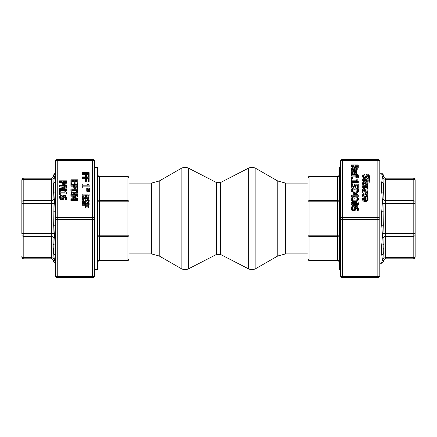 <?xml version="1.0" encoding="UTF-8"?>
<svg xmlns="http://www.w3.org/2000/svg" width="437" height="437" viewBox="0 0 437 437"><rect width="100%" height="100%" fill="white"/><g stroke="black" fill="none" stroke-linecap="round" stroke-linejoin="round"><path stroke-width="0.66" d="M340.483 218.5L340.483 275.529L340.483 269.629L339.44 269.629L339.44 167.371L340.483 167.371L340.483 218.5A1.967 0.983 0 0 0 342.45 219.483L342.45 217.517A1.967 0.983 180 0 0 340.483 218.5L340.483 161.472A1.967 0.983 0 0 1 342.45 160.488L377.847 160.488A1.967 0.983 0 0 1 379.813 161.472A1.967 1.967 0 0 0 377.847 159.505A1.967 1.967 0 0 1 379.813 161.472L379.813 275.529A1.967 0.983 180 0 1 377.847 276.512L377.847 277.495A1.967 1.967 0 0 0 379.813 275.529L379.813 218.5A1.967 0.983 180 0 0 377.847 217.517L377.847 219.483A1.967 0.983 0 0 0 379.813 218.5L379.813 161.472A1.967 1.967 0 0 0 377.847 159.505L342.45 159.505A1.967 1.967 0 0 0 340.483 161.472A1.967 1.967 0 0 1 342.45 159.505L342.45 217.517L377.847 217.517L377.847 159.505M351.239 185.364L351.911 186.828L353.571 187.353L355.232 186.741L355.62 184.818L357.455 184.818L357.455 187.32L358.264 187.32L358.264 184.048L354.718 184.048L354.571 186.206L353.577 186.539L352.457 186.238L352.036 185.375L352.604 183.802L351.627 183.802L351.239 186.348L351.911 187.812L351.911 186.828M354.844 185.659L354.718 184.048M357.455 187.32L357.455 188.303L358.264 188.303L358.264 187.32M357.455 185.801L355.663 185.801M354.729 188.112L355.232 187.724L355.663 185.359M352.965 188.281L351.911 187.812M352.238 184.501L352.238 185.485L352.604 183.862M352.238 185.485L352.118 185.807M354.123 166.644L351.381 168.529L351.381 170.539L354.38 168.42L356.395 169.66L357.903 168.982L358.264 167.464L358.264 164.946L351.381 164.946L351.381 165.738L354.123 165.738L354.123 166.644L354.123 165.738M354.014 166.721L351.381 166.721L351.381 165.738M357.242 167.469L356.324 167.846L355.243 167.508L354.888 165.738L357.471 165.738L357.242 167.469M351.381 169.556L354.38 167.437L356.395 168.677L357.903 167.999L358.264 166.481M354.38 168.42L354.38 167.437M357.471 166.721L354.899 166.721M365.299 196.508L363.305 197.043L362.568 198.507C362.612 199.78 363.518 200.446 365.299 200.501C367.075 200.446 367.981 199.78 368.025 198.507L367.309 197.06L365.299 196.508M365.299 199.725L363.316 198.507L365.299 197.284L367.277 198.507L365.299 199.725M367.277 199.49L365.299 198.267L363.316 199.49M368.025 198.507L368.025 199.49C367.981 200.763 367.075 201.43 365.299 201.484C363.518 201.43 362.612 200.763 362.568 199.49L362.568 198.507M352.255 172.823L352.025 171.905L352.501 170.818L353.877 170.425L353.877 173.522L356.117 173.025L356.696 171.73C356.614 170.425 355.696 169.736 353.937 169.665C352.195 169.698 351.304 170.452 351.266 171.916L351.703 173.44L352.648 173.44L352.255 172.823M353.877 171.408L352.025 172.888M353.877 174.363L353.877 173.522M355.827 174.205L355.445 174.363M356.117 173.855L356.117 173.025M356.696 171.73L356.117 174.008M355.576 172.533L354.538 172.79L354.538 170.425L355.571 170.796L355.98 171.686L355.576 172.533M351.703 174.423L351.266 171.916M351.703 174.363L351.703 173.44M352.648 174.363L352.648 173.44M355.98 172.67L355.571 171.779L354.538 171.408L354.538 172.79M355.571 171.779L355.571 170.796M366.987 187.713L366.949 188.156L367.85 188.156L367.113 186.539L367.883 186.539L367.883 185.785L362.715 185.785L362.715 186.539L366.381 186.539L366.987 187.713M367.883 186.539L367.828 187.522M367.85 189.139L367.883 187.855M367.85 189.09L367.85 188.156M366.949 188.784L366.949 188.156M366.987 188.697L366.381 186.539M366.381 187.522L362.715 187.522L362.715 186.539M355.827 174.363L351.381 174.363L351.381 175.117L355.827 175.117L355.827 176.34L356.548 176.34L356.723 175.095L357.859 175.974L357.734 176.641L358.531 176.641L358.132 174.751L356.548 174.363L356.548 173.855L355.827 173.855L355.827 174.363M355.827 176.1L351.381 176.1L351.381 175.117M356.548 176.34L356.548 177.324L355.827 177.324L355.827 176.34M357.859 176.958L356.548 176.078M358.619 175.865L358.531 177.624L357.734 177.624L357.734 176.641M358.531 177.624L358.531 176.641M368.025 183.229C367.949 181.929 367.031 181.235 365.272 181.164C363.524 181.197 362.634 181.95 362.601 183.414L363.032 184.938L363.983 184.938L363.355 183.403L363.835 182.316L365.206 181.929L365.206 185.02L367.451 184.523L368.025 183.229L368.025 184.212L367.451 185.507L367.451 184.523M365.873 184.288L365.873 181.929L366.905 182.295L367.309 183.185L366.911 184.032L365.873 184.288L365.873 182.912L366.905 183.278L366.905 182.295M367.309 184.168L366.905 183.278M363.983 185.785L363.983 184.938M363.032 185.785L363.032 184.938M363.032 185.922L362.601 183.414M367.451 185.507L366.987 185.785M365.206 185.785L365.206 185.02M365.206 182.912L363.355 184.387M356.701 180.82L352.085 180.82L352.085 179.733L351.381 179.733L351.381 182.644L352.085 182.644L352.085 181.584L358.291 181.584L358.291 180.967L357.329 179.733L356.701 179.733L356.701 180.716M352.085 182.644L352.085 183.627L351.381 183.627L351.381 182.644M358.291 181.584L358.291 182.568L352.085 182.568M364.278 174.063L363.131 174.063L362.595 176.018L363.218 177.575L364.677 178.116L366.414 176.93L366.774 175.707L367.845 174.931L368.932 176.166L368.183 177.881L369.276 177.881L369.718 176.111L367.752 174.106L366.506 174.494L365.589 176.553L364.534 177.291L363.387 175.958L364.278 174.063M369.718 176.111L369.276 178.864L368.183 178.864L368.183 177.881M368.932 177.149L367.845 175.914L366.774 176.69L366.414 177.914L365.518 178.941M363.841 178.941L363.218 178.558L362.595 176.018M363.387 176.941L364.278 175.106L364.278 174.123M369.276 178.864L369.276 177.881M354.822 191.925C357.215 191.941 358.411 191.308 358.406 190.019C358.455 188.735 357.258 188.096 354.817 188.112C352.419 188.09 351.222 188.724 351.239 190.019C351.201 191.302 352.397 191.936 354.822 191.925L354.822 192.488M358.406 190.019L358.406 191.002C358.411 192.291 357.215 192.925 354.822 192.908M354.822 191.111L352.73 190.898L352.003 190.019L352.746 189.128L356.914 189.128L357.641 190.019L356.925 190.893L354.822 191.111M357.641 191.002L356.914 190.111L354.817 189.904L352.746 190.111L352.003 191.002M353.746 192.859L351.239 191.002L351.239 190.019M369.189 180.547L369.068 181.218L369.866 181.218L369.467 179.328L367.883 178.941L367.883 178.433L367.162 178.433L367.162 178.941L362.715 178.941L362.715 179.694L367.162 179.694L367.162 180.918L367.883 180.918L367.883 179.673L369.189 180.547M369.866 181.218L369.948 180.443M369.866 182.202L369.068 182.202L369.068 181.218M369.189 181.53L367.883 180.656M367.468 181.901L367.883 181.901L367.883 180.918M367.162 181.65L367.162 180.918M367.162 180.678L362.715 180.678L362.715 179.694M353.746 195.044L351.381 195.044L351.381 195.809L353.746 195.809L353.746 196.519L354.489 196.519L354.489 195.809L358.264 195.809L358.264 195.077L354.718 192.411L353.746 192.411L353.746 195.044L353.746 193.394M353.746 196.792L351.381 196.792L351.381 195.809M357.176 195.044L354.489 195.044L354.489 193.039L357.176 195.044M353.746 197.103L353.746 196.519M354.489 197.06L354.489 196.519M358.264 195.809L358.264 196.792L354.489 196.792M355.86 195.044L354.489 194.023L354.489 195.044M362.568 189.778L363.262 191.231L362.715 191.231L362.715 191.985L366.244 191.985L367.621 191.499L368.003 190.15L367.768 188.784L366.883 188.784L367.058 190.931L366.113 191.231L365.72 189.237L364.212 188.423L363.027 188.817L362.568 189.778L362.819 191.674M363.988 191.231L363.376 190.051L364.272 189.199L365.206 189.893L365.419 191.231L363.988 191.231M365.299 191.231L364.272 190.182L363.376 191.035M366.244 192.968L367.621 192.482L368.003 190.15M363.857 192.968L362.715 192.968L362.715 191.985M362.819 191.231L362.819 190.69M367.233 191.133L366.883 188.828M354.822 200.867C357.215 200.889 358.411 200.255 358.406 198.966C358.455 197.677 357.258 197.043 354.817 197.054C352.419 197.038 351.222 197.671 351.239 198.966C351.201 200.244 352.397 200.883 354.822 200.867L354.822 201.528C352.419 201.506 351.222 202.145 351.239 203.44C351.201 204.718 352.397 205.352 354.822 205.341C357.215 205.363 358.411 204.724 358.406 203.44C358.455 202.151 357.258 201.517 354.817 201.528M358.406 198.966L358.406 199.949L356.647 201.686M354.822 200.059L352.73 199.846L352.003 198.966L352.746 198.07L356.914 198.076L357.641 198.966L356.925 199.84L354.822 200.059M357.641 199.949L356.914 199.059L354.817 198.851L352.746 199.053L352.003 199.949M352.998 201.692L351.239 199.949L351.239 198.966M365.288 192.739L363.262 193.318L362.601 194.826L363.005 196.142L363.983 196.142L363.355 194.809L365.288 193.515L367.238 194.809L366.627 196.142L367.599 196.142L367.998 194.826L367.293 193.318L365.288 192.739M367.238 195.792L365.288 194.498L363.355 195.792M363.983 196.699L363.983 196.142M363.196 197.125L363.005 196.142M363.005 197.125L362.732 195.558M362.732 196.541L362.601 194.826M367.599 196.142L367.599 197.125L367.998 194.826M366.627 196.699L366.627 196.142M358.406 203.44L358.406 204.423L356.275 206.226M354.822 204.527L352.73 204.319L352.003 203.44L352.746 202.544L356.914 202.55L357.641 203.44L356.925 204.314L354.822 204.527M357.641 204.423L356.914 203.533L354.817 203.325L352.746 203.527L352.003 204.423M352.959 206.155L351.239 204.423L351.239 203.44M352.697 177.105L351.381 177.105L351.381 178.067L352.697 178.067L352.697 177.105M352.697 178.067L352.697 179.05L351.381 179.05L351.381 178.067M357.411 209.323L358.302 209.356L358.395 208.678L357.286 206.657L354.407 206.007L351.861 206.663L351.239 207.979L351.883 209.312L353.615 209.869L355.374 209.225L355.778 208.072L355.297 206.827L357.018 207.373L357.597 208.575L357.411 209.323M358.395 208.678L358.302 210.339L357.411 210.339L357.411 209.356M358.302 210.339L358.302 209.356M355.778 208.072L355.374 210.208L353.615 210.852L351.883 210.295L351.239 207.979M354.773 208.657L353.577 209.061L351.993 207.985L352.38 207.242L354.636 206.827L355.013 207.892L354.773 208.657M355.013 208.875L354.636 206.827M357.521 209.061L355.767 207.87M354.636 207.81L352.38 208.225L352.38 207.242M352.38 208.225L351.993 208.968M340.483 275.529A1.967 1.967 0 0 0 342.45 277.495L342.45 276.512A1.967 0.983 180 0 1 340.483 275.529A1.967 1.967 0 0 0 342.45 277.495L377.847 277.495A1.967 1.967 0 0 0 379.813 275.529M307.976 196.328L307.976 178.187A1.967 1.393 0 0 1 309.942 176.794L309.942 200.414A1.967 1.393 180 0 0 307.976 201.801L309.942 201.801L309.942 235.199L307.976 235.199L307.976 258.813A1.967 1.967 0 0 0 309.942 260.78A1.967 1.967 0 0 1 309.254 260.654A1.967 1.967 0 0 0 309.942 260.78L337.473 260.78A1.967 1.967 0 0 1 339.44 262.746A1.967 1.967 0 0 0 337.473 260.78L337.473 260.206A1.967 1.393 180 0 1 339.44 261.594M307.976 201.801L307.976 235.199A1.967 1.393 0 0 0 309.942 236.586L309.942 260.206A1.967 1.393 180 0 1 307.976 258.813A1.967 1.967 0 0 0 309.942 260.78L337.473 260.78M307.976 240.672L307.976 235.199M339.44 175.406A1.967 1.393 0 0 1 337.473 176.794L309.942 176.794L309.942 176.22A1.967 1.967 0 0 0 309.254 176.346A1.967 1.967 0 0 1 309.942 176.22L337.473 176.22A1.967 1.967 0 0 0 339.44 174.254M309.942 260.78L309.942 260.206L337.473 260.206L337.473 235.199L309.942 235.199L309.942 236.586L337.473 236.586A1.967 1.393 180 0 1 339.44 237.979M309.254 176.346A1.967 1.967 0 0 0 307.976 178.187A1.967 1.967 0 0 1 309.942 176.22M339.44 235.199L337.473 235.199L337.473 200.414L309.942 200.414L309.942 201.801L339.44 201.801M379.813 263.238L381.719 263.238L381.719 262.724A1.967 1.945 0 0 0 383.686 260.78A1.967 1.945 -0 0 1 381.719 262.724L382.031 261.102M383.986 259.736L383.686 260.78L383.986 259.736A25.455 3.349 160.2 0 1 384.041 259.654A25.455 3.349 160.2 0 0 383.986 259.736A1.967 1.808 -148 0 1 382.32 260.539A16.355 4.173 -20.6 0 1 382.43 260.37L382.43 259.25A16.355 7.511 -22.5 0 1 382.32 259.043L381.719 254.553L381.719 244.988L382.32 237.411A16.355 13.416 -36.6 0 1 382.43 236.963L382.43 234.259A16.355 14.798 -53.2 0 1 382.32 233.8L381.719 225.263L381.719 211.737L382.32 203.2A16.355 14.798 -126.8 0 1 382.43 202.741L382.43 200.037A16.355 13.416 -143.4 0 1 382.32 199.589L381.719 192.012L381.719 182.447L382.32 177.957A16.355 7.511 -157.5 0 1 382.43 177.75L382.43 176.63A16.355 4.173 -159.4 0 1 382.32 176.461L381.719 173.762C382.375 174.407 382.195 172.468 383.686 175.729L383.686 176.22A1.967 1.945 180 0 0 381.719 174.276M382.43 177.75A1.967 1.737 30.8 0 1 384.041 178.744A25.455 14.421 24 0 0 383.986 179.001A1.967 1.743 -153.1 0 0 382.32 177.957L381.719 182.447A1.967 1.584 -0 0 1 383.686 184.032L383.686 193.176A1.967 1.164 180 0 0 381.719 192.012M384.041 258.256A25.455 14.421 156 0 1 383.986 257.999A25.455 14.421 156 0 0 384.041 258.256L384.041 259.654A1.967 1.967 0 0 1 385.653 258.813L413.183 258.813A1.967 1.967 0 0 0 415.15 256.847L415.15 234.959A1.967 1.393 180 0 1 413.183 236.351L385.653 236.351L385.653 257.661A1.967 1.393 0 0 0 384.041 258.256A1.967 1.737 -30.8 0 1 382.43 259.25M383.686 260.698L383.686 261.271L381.719 263.238M382.43 260.37A1.967 1.786 34.9 0 0 384.041 259.654A1.967 1.967 0 0 1 385.653 258.813L385.653 257.661L413.183 257.661L413.183 233.571L384.041 233.571L384.041 236.947A25.455 19.157 149.4 0 0 383.986 237.318L383.686 252.968A1.967 1.584 180 0 1 381.719 254.553M381.719 244.988A1.967 1.164 -0 0 0 383.686 243.824M383.686 252.968L383.986 257.999L383.686 248.282M382.43 236.963A1.967 0.787 15.1 0 0 384.041 236.947A1.967 1.393 180 0 1 385.653 236.351L385.653 203.429L384.041 203.429A25.455 23.74 68.6 0 0 383.986 203.877L383.686 224.968A1.967 0.295 180 0 1 381.719 225.263M382.43 234.259A1.967 0.672 -14.7 0 0 384.041 233.571A25.455 23.74 111.4 0 1 383.986 233.123L383.686 224.968M381.719 211.737A1.967 0.295 0 0 1 383.686 212.032M382.43 202.741A1.967 0.672 14.7 0 1 384.041 203.429L384.041 200.053A1.967 0.787 -15.1 0 0 382.43 200.037M383.686 193.176L383.986 199.682A25.455 19.157 30.6 0 0 384.041 200.053A1.967 1.393 0 0 0 385.653 200.649L385.653 203.429L415.15 203.429L415.15 187.735M382.43 176.63A1.967 1.786 -34.9 0 1 384.041 177.346L384.041 178.744A1.967 1.393 180 0 0 385.653 179.339L385.653 200.649L413.183 200.649A1.967 1.393 0 0 1 415.15 202.041L415.15 234.959M383.746 176.728L383.986 177.264A25.455 3.349 19.8 0 0 384.041 177.346A25.455 3.349 19.8 0 1 383.986 177.264L383.686 176.302M384.041 178.744A25.455 14.421 24 0 0 383.986 179.001L383.686 188.718M384.134 177.826L384.041 177.346A1.967 1.967 0 0 0 385.653 178.187L385.653 179.339L413.183 179.339A1.967 1.393 0 0 1 415.15 180.727L415.15 202.041M415.15 249.265L415.15 233.571L413.183 233.571L413.183 178.187A1.967 1.967 0 0 1 415.15 180.153L415.15 180.727M413.183 178.187L385.653 178.187L413.183 178.187M94.611 167.371L97.56 167.371L97.56 269.629L94.611 269.629M129.024 183.66L129.024 201.801L127.058 201.801L127.058 235.199L129.024 235.199A1.967 1.393 180 0 1 127.058 236.586L127.058 260.206A1.967 1.393 0 0 0 129.024 258.813L129.024 253.897L129.024 258.813A1.967 1.967 0 0 1 127.058 260.78L99.527 260.78A1.967 1.967 0 0 0 97.56 262.746A1.967 1.967 0 0 1 99.527 260.78L99.527 260.206A1.967 1.393 0 0 0 97.56 261.594M129.024 178.187A1.967 1.967 0 0 0 127.058 176.22A1.967 1.967 0 0 1 129.024 178.187A1.967 1.393 180 0 0 127.058 176.794L127.058 200.414A1.967 1.393 0 0 1 129.024 201.801L129.024 253.34M129.024 240.672L129.024 227.458M129.024 201.801L129.024 196.328M127.746 176.346A1.967 1.967 0 0 0 127.058 176.22L99.527 176.22A1.967 1.967 0 0 1 97.56 174.254M127.058 176.22L127.058 176.794L99.527 176.794L99.527 176.22M129.024 258.813A1.967 1.967 0 0 1 127.058 260.78L127.058 260.206L99.527 260.206L99.527 235.199L127.058 235.199L127.058 236.586L99.527 236.586A1.967 1.393 0 0 0 97.56 237.979M97.56 235.199L99.527 235.199L99.527 200.414L127.058 200.414L127.058 201.801L97.56 201.801M54.57 177.75A1.967 1.737 149.2 0 0 52.959 178.744A25.455 14.421 156 0 1 53.014 179.001A1.967 1.743 -26.9 0 1 54.68 177.957L55.281 182.447L54.68 177.957A16.355 7.511 -22.5 0 0 54.57 177.75L54.57 176.63A16.355 4.173 -20.6 0 0 54.68 176.461L55.281 174.276A1.967 1.945 0 0 0 53.314 176.22L53.314 176.302M53.314 212.032A1.967 0.295 180 0 1 55.281 211.737L54.68 203.2A16.355 14.798 -53.2 0 0 54.57 202.741L54.57 200.037A16.355 13.416 -36.6 0 0 54.68 199.589L55.281 192.012A1.967 1.164 -0 0 0 53.314 193.176L53.014 199.682A25.455 19.157 149.4 0 1 52.959 200.053L52.959 203.429A25.455 23.74 111.4 0 1 53.014 203.877L53.314 224.968A1.967 0.295 0 0 0 55.281 225.263L54.68 233.8A1.967 0.655 -167.2 0 1 53.014 233.123A25.455 23.74 68.6 0 1 52.959 233.571L52.959 236.947A25.455 19.157 30.6 0 1 53.014 237.318L53.314 252.968A1.967 1.584 0 0 0 55.281 254.553L54.68 259.043A1.967 1.743 -153.1 0 1 53.014 257.999A25.455 14.421 24 0 1 52.959 258.256A25.455 14.421 24 0 0 53.014 257.999L53.314 252.968L53.014 257.999M53.314 243.824A1.967 1.164 180 0 0 55.281 244.988L54.68 237.411A16.355 13.416 -143.4 0 0 54.57 236.963L54.57 234.259A16.355 14.798 -126.8 0 0 54.68 233.8M54.969 261.102L54.68 260.539A1.967 1.808 -32 0 1 53.014 259.736A25.455 3.349 19.8 0 0 52.959 259.654A25.455 3.349 19.8 0 1 53.014 259.736L53.314 260.78A1.967 1.945 180 0 0 55.281 262.724L54.68 260.539A16.355 4.173 -159.4 0 0 54.57 260.37L54.57 259.25A16.355 7.511 -157.5 0 0 54.68 259.043M53.254 260.272L53.314 261.271L55.281 263.238M54.57 260.37A1.967 1.786 145.1 0 1 52.959 259.654A1.967 1.967 0 0 0 51.348 258.813L23.817 258.813A1.967 1.967 0 0 1 21.85 256.847L21.85 256.273A1.967 1.393 180 0 0 23.817 257.661L51.348 257.661A1.967 1.393 180 0 1 52.959 258.256L52.959 259.654A1.967 1.967 0 0 0 51.348 258.813L51.348 236.351A1.967 1.393 0 0 1 52.959 236.947A1.967 0.787 164.9 0 0 54.57 236.963M54.57 259.25A1.967 1.737 -149.2 0 1 52.959 258.256M54.57 234.259A1.967 0.672 -165.3 0 1 52.959 233.571L51.348 233.571L51.348 236.351L23.817 236.351L23.817 233.571L51.348 233.571L51.348 203.429L52.959 203.429A1.967 0.672 165.3 0 1 54.57 202.741M53.314 224.968L53.014 233.123M54.57 200.037A1.967 0.787 -164.9 0 0 52.959 200.053A1.967 1.393 180 0 1 51.348 200.649L51.348 203.429L21.85 203.429L21.85 187.735M55.281 182.447A1.967 1.584 180 0 0 53.314 184.032L53.314 193.176M54.57 176.63A1.967 1.786 -145.1 0 0 52.959 177.346L52.959 178.744A1.967 1.393 0 0 1 51.348 179.339L51.348 200.649L23.817 200.649A1.967 1.393 180 0 0 21.85 202.041L21.85 233.571L23.817 233.571L23.817 179.339A1.967 1.393 180 0 0 21.85 180.727L21.85 202.041M54.68 176.461A1.967 1.808 -148 0 0 53.014 177.264A25.455 3.349 160.2 0 1 52.959 177.346A25.455 3.349 160.2 0 0 53.014 177.264L53.314 175.729C54.144 173.915 54.8 173.26 55.281 173.762M52.959 178.744A25.455 14.421 156 0 1 53.014 179.001L53.314 188.718M52.866 177.826L52.959 177.346A1.967 1.967 0 0 1 51.348 178.187L51.348 179.339L23.817 179.339L23.817 178.187A1.967 1.967 0 0 0 21.85 180.153L21.85 180.727M53.314 248.282L53.314 252.968M23.817 178.187L51.348 178.187L23.817 178.187M60.273 191.122L59.569 191.122L59.569 194.028L60.273 194.028L60.273 192.968L66.479 192.968L66.479 192.351L65.517 191.122L64.889 191.122L64.889 192.204L60.273 192.204L60.273 191.122M60.273 193.952L66.479 193.952L66.479 192.968M59.569 194.028L59.569 195.011L60.273 195.011L60.273 194.028M82.238 176.898L82.238 177.69L85.548 177.69L85.548 180.344L86.362 180.344L86.362 177.69L88.301 177.69L88.301 180.459L89.121 180.459L89.121 176.898L82.238 176.898M85.548 178.673L82.238 178.673L82.238 177.69M86.362 180.344L86.362 181.328L85.548 181.328L85.548 180.344M88.301 178.673L86.362 178.673M89.121 180.459L89.121 181.442L88.301 181.442L88.301 180.459M86.362 173.413L88.301 173.413L88.301 176.187L89.121 176.187L89.121 172.62L82.238 172.62L82.238 173.413L85.548 173.413L85.548 176.073L86.362 176.073L86.362 173.413M89.121 176.898L89.121 176.187M88.301 176.898L88.301 176.187M88.301 174.396L86.362 174.396M86.362 176.898L86.362 176.073M85.548 176.898L85.548 176.073M85.548 174.396L82.238 174.396L82.238 173.413M89.427 188.931L89.427 188.057L86.75 188.227L86.75 188.757L89.427 188.931L89.427 189.56L86.75 189.734L86.75 188.757M82.937 184.032L82.238 184.032L82.238 186.938L82.937 186.938L82.937 185.883L89.143 185.883L89.143 185.261L88.181 184.032L87.553 184.032L87.553 185.113L82.937 185.113L82.937 184.032M82.937 186.867L89.143 186.867L89.143 185.883M82.238 186.938L82.238 187.921L82.937 187.921L82.937 186.938M87.569 197.819L88.837 197.196L89.121 194.055L82.238 194.055L82.238 195.765L82.795 197.48L84.352 198.098L86.094 196.983L87.569 197.819L87.569 198.655M89.121 195.039L88.837 198.18L87.569 198.802M88.837 198.18L88.837 197.196M82.926 198.589L82.238 195.765M85.379 196.787L84.308 197.273L83.309 196.841L83.014 194.847L85.559 194.847L85.379 196.787M88.159 196.688L87.438 196.989L86.553 196.655L86.324 194.847L88.34 194.847L88.159 196.688M82.795 198.464L82.795 197.48M86.865 198.66L86.062 197.966L84.352 199.081L83.795 199.026M86.062 197.966L86.062 196.983M86.094 197.966L86.094 196.983M85.559 195.831L83.025 195.831M88.334 195.831L86.324 195.831M86.75 189.734L86.75 190.264L89.427 190.434L89.427 189.56M89.427 190.434L89.427 191.417L86.75 191.248L86.75 190.264M89.121 203.451L82.238 203.451L82.238 204.243L84.8 204.243L85.515 206.696L87.045 207.214L88.689 206.504L89.121 203.451M84.8 204.243L84.8 205.226L82.238 205.226L82.238 204.243M89.121 204.434L88.689 207.488L87.045 208.198L85.515 207.679L84.8 204.915M88.066 205.964L87.018 206.39L85.996 206.051L85.581 204.243L88.329 204.243L88.066 205.964M88.312 205.226L85.603 205.226M83.795 198.589L82.648 198.589L82.112 200.545L82.735 202.102L84.199 202.642L85.936 201.457L86.297 200.239L87.367 199.458L88.449 200.692L87.7 202.413L88.793 202.413L89.241 200.638L88.673 199.201L87.274 198.633L86.029 199.021L85.106 201.08L84.051 201.818L82.904 200.49L83.795 198.589M89.241 200.638L88.793 203.396L87.7 203.396L87.7 202.413M88.449 201.675L87.367 200.441L86.297 201.222L85.084 203.451M83.314 203.451L82.735 203.085L82.112 200.545M82.904 201.473L83.795 199.633L83.795 198.649M88.793 203.396L88.793 202.413M74.274 180.59L74.274 183.327L75.088 183.327L75.088 180.59L76.972 180.59L76.972 183.529L77.786 183.529L77.786 179.798L70.903 179.798L70.903 183.529L71.717 183.529L71.717 180.59L74.274 180.59M75.088 183.327L75.088 184.31L74.274 184.31L74.274 183.327M76.972 181.573L75.088 181.573M76.972 184.398L76.972 183.529M77.786 184.398L70.903 184.398L70.903 185.19L73.471 185.19L74.181 187.642L75.71 188.161L77.354 187.451L77.786 183.529M70.903 184.398L70.903 183.529M71.717 184.398L71.717 183.529M74.274 181.573L71.717 181.573M75.683 187.336L74.661 186.998L74.252 185.19L76.994 185.19L76.732 186.91L75.683 187.336M76.983 186.173L74.274 186.173M76.775 188.915L77.354 188.434L77.786 185.894M74.634 188.915L73.471 186.845L73.471 185.862M70.903 185.19L70.903 186.173L73.471 186.173L73.471 185.19M66.451 180.825L59.569 180.825L59.569 181.617L62.136 181.617L62.852 184.07L64.381 184.594L66.025 183.884L66.451 180.825M62.136 181.617L62.136 182.6L59.569 182.6L59.569 181.617M63.299 185.348L62.136 183.272L62.136 182.289M65.397 183.338L64.348 183.769L63.332 183.431L62.917 181.617L65.659 181.617L65.397 183.338M66.451 181.808L66.025 184.867L65.441 185.348M65.648 182.6L62.939 182.6M70.903 190.286L71.455 192.4L74.339 193.618L77.24 192.411L77.786 188.915L70.903 188.915L70.903 191.269L71.455 193.383L71.455 192.4M74.35 192.793L72.154 191.958L71.695 189.707L76.994 189.707L76.579 191.887L74.35 192.793M76.978 190.69L71.712 190.69M77.786 190.275L77.24 193.394L75.486 194.476M73.258 194.476L71.455 193.383M61.005 188.871L66.451 186.473L66.451 185.348L59.569 185.348L59.569 186.086L65.506 186.086L59.569 188.724L59.569 189.614L66.451 189.614L66.451 188.871L61.005 188.871M66.451 186.473L66.451 187.457L63.234 188.871M63.294 187.069L59.569 187.069L59.569 186.086M66.451 189.614L66.451 190.598L59.569 190.598L59.569 189.614M76.83 198.797L70.903 198.797L70.903 199.589L77.786 199.589L77.786 198.485L73.957 197.049L77.786 195.558L77.786 194.476L70.903 194.476L70.903 195.213L76.83 195.213L72.799 196.759L72.799 197.24L76.83 198.797M75.24 197.529L77.786 196.541L77.786 195.558M70.903 199.589L70.903 200.572L77.786 200.572L77.786 199.589M74.285 198.797L72.799 198.223L72.799 197.24M74.257 196.197L70.903 196.197L70.903 195.213M65.599 198.343L66.49 198.376L66.582 197.699L65.474 195.678L62.595 195.028L60.049 195.683L59.427 197L60.071 198.332L61.803 198.89L63.556 198.245L63.966 197.092L63.485 195.847L65.206 196.393L65.785 197.595L65.599 198.343M66.582 197.699L66.49 199.359L65.599 199.359L65.599 198.376M66.49 199.359L66.49 198.376M63.966 197.092L63.556 199.228L61.803 199.873L60.071 199.316L59.427 197M62.961 197.677L61.764 198.081L60.18 197.005L60.568 196.257L62.824 195.847L63.201 196.912L62.961 197.677M63.201 197.895L62.824 195.847M65.708 198.081L63.955 196.885M62.824 196.83L60.568 197.24L60.568 196.257M60.568 197.24L60.18 197.988M57.247 277.495A1.967 1.967 0 0 1 56.553 277.369A1.967 1.967 0 0 0 57.247 277.495L57.247 276.512A1.967 0.983 180 0 1 55.281 275.529A1.967 1.967 0 0 0 57.247 277.495L92.644 277.495A1.967 1.967 0 0 0 94.611 275.529A1.967 0.983 180 0 1 92.644 276.512L92.644 277.495A1.967 1.967 0 0 0 94.611 275.529L94.611 218.5A1.967 0.983 180 0 0 92.644 217.517L57.247 217.517A1.967 0.983 180 0 0 55.281 218.5A1.967 0.983 -0 0 0 57.247 219.483L57.247 159.505A1.967 1.967 0 0 0 55.281 161.472A1.967 0.983 -0 0 1 57.247 160.488L92.644 160.488A1.967 0.983 0 0 1 94.611 161.472A1.967 1.967 0 0 0 93.338 159.631A1.967 1.967 0 0 1 94.611 161.472A1.967 1.967 0 0 0 92.644 159.505L92.644 219.483A1.967 0.983 0 0 0 94.611 218.5L94.611 161.472M93.338 159.631A1.967 1.967 0 0 0 92.644 159.505L57.247 159.505A1.967 1.967 0 0 0 55.281 161.472L55.281 275.529A1.967 1.967 0 0 0 56.553 277.369M355.232 187.724L355.232 186.741M353.571 188.178L353.571 187.353M356.395 169.66L356.395 168.677M357.903 168.982L357.903 167.999M365.299 198.267L365.299 197.284M365.299 201.484L365.299 200.501M354.352 174.363L354.352 173.522M351.414 173.746L351.414 172.762M356.723 176.078L356.723 175.095M362.743 185.244L362.743 184.261M365.682 185.785L365.682 185.02M367.845 175.914L367.845 174.931M366.774 176.69L366.774 175.707M366.414 177.914L366.414 176.93M364.677 178.941L364.677 178.116M363.218 178.558L363.218 177.575M356.914 190.111L356.914 189.128M352.746 190.111L352.746 189.128M354.817 189.904L354.817 188.921M368.052 180.656L368.052 179.673M365.206 190.876L365.206 189.893M364.272 190.182L364.272 189.199M367.621 192.482L367.621 191.499M366.244 192.832L366.244 191.985M356.914 199.059L356.914 198.076M352.746 199.053L352.746 198.07M354.817 198.851L354.817 197.868M365.288 194.498L365.288 193.515M354.822 206.018L354.822 205.341M356.914 203.533L356.914 202.55M352.746 203.527L352.746 202.544M354.817 203.325L354.817 202.342M351.883 210.295L351.883 209.312M353.615 210.852L353.615 209.869M355.374 210.208L355.374 209.225M354.199 207.799L354.199 206.816M377.847 219.483L377.847 276.512L342.45 276.512L342.45 219.483L377.847 219.483M339.44 199.021A1.967 1.393 180 0 1 337.473 200.414L337.473 176.22M307.976 183.103L285.623 183.103L285.623 253.897L307.976 253.897M382.32 259.043A1.967 1.743 -26.9 0 0 383.986 257.999M383.986 237.318A1.967 0.814 -166.7 0 1 382.32 237.411M382.32 233.8A1.967 0.655 -12.8 0 0 383.986 233.123M383.986 203.877A1.967 0.655 -167.2 0 0 382.32 203.2M382.32 199.589A1.967 0.814 -13.3 0 1 383.986 199.682M382.32 176.461A1.967 1.808 -32 0 1 383.986 177.264M415.15 256.847A1.967 1.967 0 0 1 413.183 258.813L413.183 257.661A1.967 1.393 0 0 0 415.15 256.273M97.56 175.406A1.967 1.393 180 0 0 99.527 176.794L99.527 200.414A1.967 1.393 0 0 1 97.56 199.021M53.014 237.318A1.967 0.814 -13.3 0 0 54.68 237.411M53.014 203.877A1.967 0.655 -12.8 0 1 54.68 203.2M54.68 199.589A1.967 0.814 -166.7 0 0 53.014 199.682M21.85 256.847A1.967 1.967 0 0 0 23.817 258.813L23.817 236.351A1.967 1.393 0 0 1 21.85 234.959M84.352 199.081L84.352 198.098M85.515 207.679L85.515 206.696M87.045 208.198L87.045 207.214M88.689 207.488L88.689 206.504M87.367 200.441L87.367 199.458M86.297 201.222L86.297 200.239M85.936 202.44L85.936 201.457M84.199 203.451L84.199 202.642M82.735 203.085L82.735 202.102M77.354 188.434L77.354 187.451M75.71 188.915L75.71 188.161M74.181 188.626L74.181 187.642M62.852 185.053L62.852 184.07M64.381 185.348L64.381 184.594M66.025 184.867L66.025 183.884M77.24 193.394L77.24 192.411M74.339 194.476L74.339 193.618M60.071 199.316L60.071 198.332M61.803 199.873L61.803 198.89M63.556 199.228L63.556 198.245M62.387 196.819L62.387 195.836M57.247 276.512L57.247 219.483L92.644 219.483L92.644 276.512L57.247 276.512M285.623 183.103L277.79 181.016L277.79 255.984L255.847 268.586C253.373 269.913 250.865 269.973 248.331 268.755L248.331 168.245C250.865 167.027 253.373 167.087 255.847 168.414L255.847 268.586M248.331 168.245L220.297 182.666L220.297 254.334L248.331 268.755M129.024 183.103L151.377 183.103L151.377 253.897L159.21 255.984L181.153 268.586C183.627 269.913 186.135 269.973 188.669 268.755L188.669 168.245C186.135 167.027 183.627 167.087 181.153 168.414L181.153 268.586M151.377 183.103L159.21 181.016L159.21 255.984M220.297 182.666L216.703 182.666L216.703 254.334L188.669 268.755M308.009 259.174A1.967 1.967 0 0 0 309.254 260.654M379.813 173.762L381.719 173.762M53.254 176.728L53.014 177.264M92.644 277.495A1.967 1.967 0 0 0 93.338 277.369M57.247 159.505A1.967 1.967 0 0 0 56.553 159.631M285.623 253.897L277.79 255.984M277.79 181.016L255.847 168.414M129.024 253.897L151.377 253.897M159.21 181.016L181.153 168.414M216.703 182.666L188.669 168.245M220.297 254.334L216.703 254.334"/></g></svg>
